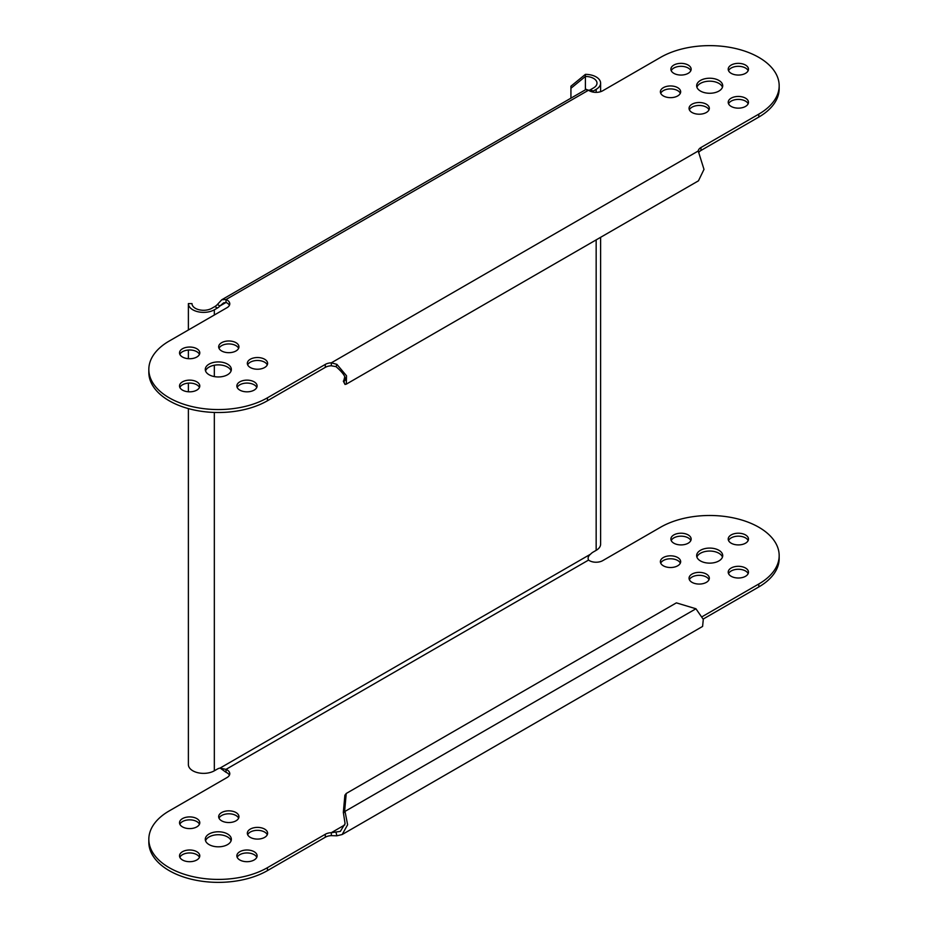 <?xml version="1.0" encoding="UTF-8"?>
<svg xmlns="http://www.w3.org/2000/svg" width="928" height="928" viewBox="0 0 928 928"><rect width="100%" height="100%" fill="white"/><g stroke="black" fill="none" stroke-linecap="round" stroke-linejoin="round"><path stroke-width="1.39" d="M344.787 376.756L343.65 381.153C347.188 379.042 344.659 374.204 336.064 366.664L336.899 364.356L346.515 375.782L346.318 384.134L698.448 180.832L703.992 169.395L698.239 150.997A9.408 5.429 180 0 1 700.965 147.517L758.814 114.121A69.484 40.124 0 0 0 779.172 85.747A69.484 40.124 0 0 0 736.275 48.685A69.484 40.124 0 0 0 660.55 57.385L602.713 90.77A9.408 5.429 180 0 1 589.396 90.77A9.408 5.429 180 0 1 588.549 90.202C585.51 89.169 585.313 89.285 587.969 90.538M779.172 85.747L779.172 88.705A69.484 40.124 180 0 1 758.814 117.067L700.965 150.475A9.408 5.429 0 0 0 698.645 152.679M325.31 364.402A9.408 5.429 180 0 1 331.331 362.825L331.331 365.783A9.408 5.429 0 0 0 325.31 367.36L267.45 400.757A69.484 40.124 180 0 1 191.725 409.457A69.484 40.124 180 0 1 148.828 372.395L148.828 369.437A69.484 40.124 0 0 0 191.725 406.499A69.484 40.124 0 0 0 267.45 397.799L325.31 364.402L325.31 367.36M229.425 305.312A9.408 5.429 0 0 0 227.024 302.946A9.408 5.429 0 0 0 226.038 302.458L226.038 299.5A9.408 5.429 180 0 1 227.024 299.988A9.408 5.429 180 0 1 229.773 303.827A9.408 5.429 180 0 1 227.024 307.678L169.186 341.063A69.484 40.124 0 0 0 148.828 369.437M692.021 104.214A10.138 5.846 180 0 1 703.064 102.95A10.138 5.846 180 0 1 709.328 108.356A10.138 5.846 180 0 1 706.359 112.485A10.138 5.846 180 0 1 695.316 113.761A10.138 5.846 180 0 1 689.052 108.356A10.138 5.846 180 0 1 692.021 104.214M731.183 65.064A10.138 5.846 180 0 1 742.226 63.8A10.138 5.846 180 0 1 748.478 69.206A10.138 5.846 180 0 1 745.509 73.335A10.138 5.846 180 0 1 734.466 74.611A10.138 5.846 180 0 1 728.213 69.206A10.138 5.846 180 0 1 731.183 65.064M673.856 65.064A10.138 5.846 180 0 1 684.899 63.8A10.138 5.846 180 0 1 691.151 69.206A10.138 5.846 180 0 1 688.182 73.335A10.138 5.846 180 0 1 677.138 74.611A10.138 5.846 180 0 1 670.886 69.206A10.138 5.846 180 0 1 673.856 65.064M731.183 98.159A10.138 5.846 180 0 1 742.226 96.895A10.138 5.846 180 0 1 748.478 102.3A10.138 5.846 180 0 1 745.509 106.43A10.138 5.846 180 0 1 734.466 107.706A10.138 5.846 180 0 1 728.213 102.3A10.138 5.846 180 0 1 731.183 98.159M700.466 80.434A13.027 7.517 180 0 1 714.664 78.799A13.027 7.517 180 0 1 722.715 85.747A13.027 7.517 180 0 1 718.898 91.072A13.027 7.517 180 0 1 704.7 92.696A13.027 7.517 180 0 1 696.65 85.747A13.027 7.517 180 0 1 700.466 80.434M663.358 87.673A10.138 5.846 180 0 1 674.401 86.397A10.138 5.846 180 0 1 680.665 91.802A10.138 5.846 180 0 1 677.695 95.944A10.138 5.846 180 0 1 666.652 97.208A10.138 5.846 180 0 1 660.388 91.802A10.138 5.846 180 0 1 663.358 87.673M235.979 350.97A10.138 5.846 180 0 1 224.936 352.234A10.138 5.846 180 0 1 218.672 346.828A10.138 5.846 180 0 1 221.641 342.687A10.138 5.846 180 0 1 232.684 341.423A10.138 5.846 180 0 1 238.948 346.828A10.138 5.846 180 0 1 235.979 350.97M264.642 367.511A10.138 5.846 180 0 1 253.599 368.787A10.138 5.846 180 0 1 247.335 363.382A10.138 5.846 180 0 1 250.305 359.24A10.138 5.846 180 0 1 261.348 357.976A10.138 5.846 180 0 1 267.612 363.382A10.138 5.846 180 0 1 264.642 367.511M196.817 390.12A10.138 5.846 180 0 1 185.774 391.384A10.138 5.846 180 0 1 179.522 385.978A10.138 5.846 180 0 1 182.491 381.849A10.138 5.846 180 0 1 193.534 380.573A10.138 5.846 180 0 1 199.787 385.978A10.138 5.846 180 0 1 196.817 390.12M196.817 357.025A10.138 5.846 180 0 1 185.774 358.289A10.138 5.846 180 0 1 179.522 352.884A10.138 5.846 180 0 1 182.491 348.754A10.138 5.846 180 0 1 193.534 347.478A10.138 5.846 180 0 1 199.787 352.884A10.138 5.846 180 0 1 196.817 357.025M254.144 390.12A10.138 5.846 180 0 1 243.101 391.384A10.138 5.846 180 0 1 236.849 385.978A10.138 5.846 180 0 1 239.818 381.849A10.138 5.846 180 0 1 250.862 380.573A10.138 5.846 180 0 1 257.114 385.978A10.138 5.846 180 0 1 254.144 390.12M227.534 374.75A13.027 7.517 180 0 1 213.336 376.385A13.027 7.517 180 0 1 205.285 369.437A13.027 7.517 180 0 1 209.102 364.112A13.027 7.517 180 0 1 223.3 362.488A13.027 7.517 180 0 1 231.35 369.437A13.027 7.517 180 0 1 227.534 374.75M708.992 109.829A10.138 5.846 0 0 0 701.846 105.664A10.138 5.846 0 0 0 692.021 107.172A10.138 5.846 0 0 0 689.388 109.829M748.154 70.679A10.138 5.846 0 0 0 740.996 66.514A10.138 5.846 0 0 0 731.183 68.022A10.138 5.846 0 0 0 728.538 70.679M690.826 70.679A10.138 5.846 0 0 0 683.669 66.514A10.138 5.846 0 0 0 673.856 68.022A10.138 5.846 0 0 0 671.211 70.679M748.154 103.774A10.138 5.846 0 0 0 740.996 99.609A10.138 5.846 0 0 0 731.183 101.117A10.138 5.846 0 0 0 728.538 103.774M722.46 87.22A13.027 7.517 0 0 0 713.458 81.502A13.027 7.517 0 0 0 700.466 83.381A13.027 7.517 0 0 0 696.905 87.22M680.328 93.287A10.138 5.846 0 0 0 673.183 89.111A10.138 5.846 0 0 0 663.358 90.619A10.138 5.846 0 0 0 660.724 93.287M238.612 348.302A10.138 5.846 0 0 0 231.466 344.137A10.138 5.846 0 0 0 221.641 345.645A10.138 5.846 0 0 0 219.008 348.302M267.276 364.855A10.138 5.846 0 0 0 260.13 360.69A10.138 5.846 0 0 0 250.305 362.198A10.138 5.846 0 0 0 247.672 364.855M199.462 387.463A10.138 5.846 0 0 0 192.305 383.287A10.138 5.846 0 0 0 182.491 384.795A10.138 5.846 0 0 0 179.846 387.463M199.462 354.368A10.138 5.846 0 0 0 192.305 350.192A10.138 5.846 0 0 0 182.491 351.7A10.138 5.846 0 0 0 179.846 354.368M256.789 387.463A10.138 5.846 0 0 0 249.632 383.287A10.138 5.846 0 0 0 239.818 384.795A10.138 5.846 0 0 0 237.174 387.463M231.095 370.91A13.027 7.517 0 0 0 222.094 365.191A13.027 7.517 0 0 0 209.102 367.07A13.027 7.517 0 0 0 205.54 370.91M588.793 90.387A9.408 5.429 120 0 0 590.533 89.656L593.607 87.882A11.577 6.682 180 0 0 596.994 83.149A11.577 6.682 180 0 0 585.406 76.467L570.929 88.288L570.929 98.171M570.929 88.288L570.929 86.2L585.406 74.368A15.196 8.781 0 0 1 600.613 83.149A15.196 8.781 0 0 1 596.159 89.355L593.085 91.13A9.408 5.429 -60 0 1 591.728 91.756M188.384 303.595L192.003 303.595A11.577 6.682 180 0 0 199.149 309.778A11.577 6.682 180 0 0 211.77 308.328L214.844 306.553A9.408 5.429 120 0 0 217.407 304.488L219.959 305.962A9.408 5.429 -60 0 1 217.407 308.026L214.333 309.801A15.196 8.781 0 0 1 197.768 311.704A15.196 8.781 0 0 1 188.384 303.595L188.384 329.985M702.148 616.691L758.814 583.979A69.484 40.124 180 0 0 779.172 555.605A69.484 40.124 180 0 0 736.275 518.543A69.484 40.124 180 0 0 660.55 527.243L602.713 560.64A9.408 5.429 180 0 1 588.549 560.071L226.038 769.358L219.959 768.14A9.408 5.429 120 0 0 217.407 769.034L214.333 770.797A15.196 8.781 0 0 1 197.768 772.699A15.196 8.781 0 0 1 188.384 764.591L188.384 408.598M188.384 391.79L188.384 383.136M188.384 358.695L188.384 350.042M588.549 560.071C587.586 558.018 588.248 556.058 590.533 554.19A9.408 5.429 120 0 1 593.085 552.125L596.159 550.35A15.196 8.781 0 0 0 600.613 544.144L600.613 237.313M220.214 768.094L226.038 772.316A9.408 5.429 0 0 1 229.425 775.17M703.18 619.057L758.814 586.937A69.484 40.124 0 0 0 779.172 558.563L779.172 555.605M343.325 812.383L344.682 810.666L346.237 793.475L344.88 795.203L343.325 812.383L345.077 823.612L340.356 831.384L331.331 832.683A9.408 5.429 0 0 0 325.31 834.26L267.45 867.668A69.484 40.124 180 0 1 191.725 876.357A69.484 40.124 180 0 1 148.828 839.295L148.828 842.253A69.484 40.124 0 0 0 191.725 879.315A69.484 40.124 0 0 0 267.45 870.615L325.31 837.218A9.408 5.429 180 0 1 331.331 835.641L336.899 835.803L342.165 834.527L347.617 824.748L345.007 811.385L695.942 608.768L703.296 619.405L702.589 626.435L342.165 834.527M689.388 579.698A10.138 5.846 180 0 1 692.021 577.03A10.138 5.846 180 0 1 701.846 575.522A10.138 5.846 180 0 1 708.992 579.698M728.538 540.537A10.138 5.846 180 0 1 731.183 537.88A10.138 5.846 180 0 1 740.996 536.372A10.138 5.846 180 0 1 748.154 540.537M671.211 540.537A10.138 5.846 180 0 1 673.856 537.88A10.138 5.846 180 0 1 683.669 536.372A10.138 5.846 180 0 1 690.826 540.537M728.538 573.632A10.138 5.846 180 0 1 731.183 570.975A10.138 5.846 180 0 1 740.996 569.467A10.138 5.846 180 0 1 748.154 573.632M696.905 557.09A13.027 7.517 180 0 1 700.466 553.25A13.027 7.517 180 0 1 713.458 551.371A13.027 7.517 180 0 1 722.46 557.09M660.724 563.145A10.138 5.846 180 0 1 663.358 560.489A10.138 5.846 180 0 1 673.183 558.981A10.138 5.846 180 0 1 680.328 563.145M219.008 818.171A10.138 5.846 180 0 1 221.641 815.515A10.138 5.846 180 0 1 231.466 813.995A10.138 5.846 180 0 1 238.612 818.171M247.672 834.713A10.138 5.846 180 0 1 250.305 832.056A10.138 5.846 180 0 1 260.13 830.548A10.138 5.846 180 0 1 267.276 834.713M179.846 857.321A10.138 5.846 180 0 1 182.491 854.665A10.138 5.846 180 0 1 192.305 853.157A10.138 5.846 180 0 1 199.462 857.321M179.846 824.226A10.138 5.846 180 0 1 182.491 821.57A10.138 5.846 180 0 1 192.305 820.062A10.138 5.846 180 0 1 199.462 824.226M237.174 857.321A10.138 5.846 180 0 1 239.818 854.665A10.138 5.846 180 0 1 249.632 853.157A10.138 5.846 180 0 1 256.789 857.321M205.54 840.78A13.027 7.517 180 0 1 209.102 836.928A13.027 7.517 180 0 1 222.094 835.049A13.027 7.517 180 0 1 231.095 840.78M148.828 839.295A69.484 40.124 180 0 1 169.186 810.933L227.024 777.536A9.408 5.429 180 0 0 229.773 773.697A9.408 5.429 180 0 0 226.038 769.358L226.038 772.316M706.359 582.355A10.138 5.846 0 0 0 709.328 578.214A10.138 5.846 0 0 0 703.064 572.808A10.138 5.846 0 0 0 692.021 574.084A10.138 5.846 0 0 0 689.052 578.214A10.138 5.846 0 0 0 695.316 583.619A10.138 5.846 0 0 0 706.359 582.355M745.509 543.205A10.138 5.846 0 0 0 748.478 539.064A10.138 5.846 0 0 0 742.226 533.658A10.138 5.846 0 0 0 731.183 534.922A10.138 5.846 0 0 0 728.213 539.064A10.138 5.846 0 0 0 734.466 544.469A10.138 5.846 0 0 0 745.509 543.205M688.182 543.205A10.138 5.846 0 0 0 691.151 539.064A10.138 5.846 0 0 0 684.899 533.658A10.138 5.846 0 0 0 673.856 534.922A10.138 5.846 0 0 0 670.886 539.064A10.138 5.846 0 0 0 677.138 544.469A10.138 5.846 0 0 0 688.182 543.205M745.509 576.3A10.138 5.846 0 0 0 748.478 572.158A10.138 5.846 0 0 0 742.226 566.753A10.138 5.846 0 0 0 731.183 568.017A10.138 5.846 0 0 0 728.213 572.158A10.138 5.846 0 0 0 734.466 577.564A10.138 5.846 0 0 0 745.509 576.3M718.898 560.93A13.027 7.517 0 0 0 722.715 555.605A13.027 7.517 0 0 0 714.664 548.657A13.027 7.517 0 0 0 700.466 550.292A13.027 7.517 0 0 0 696.65 555.605A13.027 7.517 0 0 0 704.7 562.565A13.027 7.517 0 0 0 718.898 560.93M677.695 565.802A10.138 5.846 0 0 0 680.665 561.672A10.138 5.846 0 0 0 674.401 556.266A10.138 5.846 0 0 0 663.358 557.531A10.138 5.846 0 0 0 660.388 561.672A10.138 5.846 0 0 0 666.652 567.078A10.138 5.846 0 0 0 677.695 565.802M221.641 812.557A10.138 5.846 0 0 0 218.672 816.686A10.138 5.846 0 0 0 224.936 822.092A10.138 5.846 0 0 0 235.979 820.828A10.138 5.846 0 0 0 238.948 816.686A10.138 5.846 0 0 0 232.684 811.281A10.138 5.846 0 0 0 221.641 812.557M250.305 829.098A10.138 5.846 0 0 0 247.335 833.24A10.138 5.846 0 0 0 253.599 838.645A10.138 5.846 0 0 0 264.642 837.381A10.138 5.846 0 0 0 267.612 833.24A10.138 5.846 0 0 0 261.348 827.834A10.138 5.846 0 0 0 250.305 829.098M182.491 851.707A10.138 5.846 0 0 0 179.522 855.848A10.138 5.846 0 0 0 185.774 861.254A10.138 5.846 0 0 0 196.817 859.978A10.138 5.846 0 0 0 199.787 855.848A10.138 5.846 0 0 0 193.534 850.442A10.138 5.846 0 0 0 182.491 851.707M182.491 818.612A10.138 5.846 0 0 0 179.522 822.753A10.138 5.846 0 0 0 185.774 828.159A10.138 5.846 0 0 0 196.817 826.883A10.138 5.846 0 0 0 199.787 822.753A10.138 5.846 0 0 0 193.534 817.348A10.138 5.846 0 0 0 182.491 818.612M239.818 851.707A10.138 5.846 0 0 0 236.849 855.848A10.138 5.846 0 0 0 243.101 861.254A10.138 5.846 0 0 0 254.144 859.978A10.138 5.846 0 0 0 257.114 855.848A10.138 5.846 0 0 0 250.862 850.442A10.138 5.846 0 0 0 239.818 851.707M209.102 833.982A13.027 7.517 0 0 0 205.285 839.295A13.027 7.517 0 0 0 213.336 846.243A13.027 7.517 0 0 0 227.534 844.619A13.027 7.517 0 0 0 231.35 839.295A13.027 7.517 0 0 0 223.3 832.346A13.027 7.517 0 0 0 209.102 833.982M343.65 813.102L344.682 810.666M336.064 832.532L336.899 835.803M346.237 793.475L676.384 602.864L695.942 608.768M331.331 835.641L331.331 832.683L344.833 824.888M585.406 74.368L585.406 89.819M226.038 302.458L223.602 302.888L219.959 305.962L226.038 302.458M217.407 304.488L221.792 299.744L226.038 299.5L588.549 90.202M336.064 366.664L331.331 365.783M698.239 150.997L331.331 362.825L336.899 364.356M346.318 384.134L345.007 384.436L343.65 381.153L344.508 381.002M343.325 381.13L345.007 384.436M700.965 150.475L700.965 147.517M758.814 114.121L758.814 117.067M593.085 91.13L590.533 89.656M214.333 770.797L214.333 412.438M214.333 376.594L214.333 365.226M214.333 314.998L214.333 309.801M596.159 89.355L596.159 92.359M596.159 239.888L596.159 550.35M219.959 768.14L590.533 554.19M758.814 586.937L758.814 583.979M325.31 837.218L325.31 834.26M267.45 867.668L267.45 870.615M214.844 306.553L217.407 308.026M267.45 400.757L267.45 397.799M345.065 380.341L343.65 381.153M600.613 83.149L600.613 91.686M586.276 89.308L221.792 299.744"/></g></svg>

